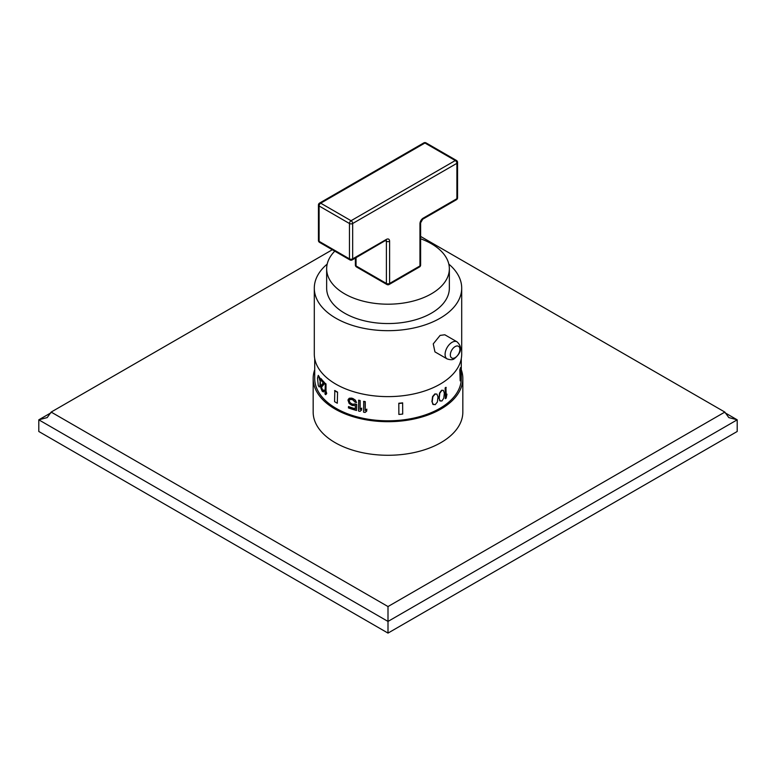 <?xml version="1.0" encoding="UTF-8"?>
<svg xmlns="http://www.w3.org/2000/svg" width="776" height="776" viewBox="0 0 776 776"><rect width="100%" height="100%" fill="white"/><g stroke="black" fill="none" stroke-linecap="round" stroke-linejoin="round"><path stroke-width="1.16" d="M332.322 249.746L51.158 412.075L388 606.551L724.842 412.075L420.631 236.438M724.842 412.075L728.79 417.575L737.2 419.826L724.891 412.716M461.284 369.745A74.836 43.204 180 0 1 462.835 378.494L462.835 412.075A74.836 43.204 180 0 1 416.634 451.991A74.836 43.204 180 0 1 335.087 442.621A74.836 43.204 180 0 1 313.165 412.075L313.165 378.494A74.836 43.204 180 0 1 314.716 369.745M51.109 412.716L38.8 419.826L388 621.43L737.2 419.826L737.2 431.485L388 633.1L388 606.551M51.158 412.075L47.21 417.575L38.8 419.826L38.8 431.485L388 633.1M462.835 378.494A74.836 43.204 180 0 1 416.634 418.41A74.836 43.204 180 0 1 335.087 409.049A74.836 43.204 180 0 1 313.165 378.494M314.716 358.57L314.716 378.494A73.283 42.311 0 0 0 359.957 417.585A73.283 42.311 0 0 0 439.817 408.409A73.283 42.311 0 0 0 461.284 378.494L461.284 358.57M439.536 400.532L441.845 401.056L443.794 398.214L444.338 393.092L443.387 390.338L441.573 390.27L439.536 393.063L438.944 398.156L440.244 401.105M432.591 404.024L435.161 404.703L437.373 402.007L437.994 396.934L436.907 394.101L434.89 393.917L432.591 396.555L431.922 401.609L433.357 404.635M366.679 411.154L365.108 412.454A73.662 42.525 0 0 1 363.556 412.153L363.711 401.318A73.283 42.311 0 0 0 365.263 401.619L365.263 410.446L366.835 409.146L366.679 411.154L366.835 409.146M361.509 410.135L359.996 411.367A73.662 42.525 0 0 1 358.493 410.999L358.657 400.173A73.283 42.311 0 0 0 360.151 400.532L360.151 409.359L361.674 408.127L361.509 410.135L361.674 408.127M354.971 403.918L352.886 404.441A73.662 42.525 0 0 1 351.46 403.986L349.821 402.744L349.278 400.94L349.976 402.55L351.625 403.782A73.283 42.311 0 0 0 353.051 404.248L354.971 403.918A73.283 42.311 0 0 0 356.679 404.403L356.524 410.485L356.679 404.403M356.524 410.485A73.662 42.525 0 0 1 348.424 407.904L348.579 406.575A73.283 42.311 0 0 0 355.301 408.768M348.424 406.769A73.662 42.525 0 0 0 355.301 409.01L355.301 405.392L352.886 405.576A73.662 42.525 0 0 1 351.46 405.111L349.122 403.404L347.958 400.038L349.278 398.224L351.625 398.127A73.283 42.311 0 0 0 353.051 398.583L355.457 400.212L356.524 402.56A73.662 42.525 0 0 1 355.059 402.152L352.886 399.912A73.662 42.525 0 0 1 351.46 399.456L349.821 399.572L349.122 400.688L349.51 399.892M324.998 383.431A73.662 42.525 0 0 0 325.658 384.052L325.658 392.879L326.347 391.909L325.658 394.693A73.662 42.525 0 0 1 324.998 394.072L325.338 383.344A73.283 42.311 0 0 0 326.007 383.965L326.007 392.384M325.658 394.693L326.686 393.626L326.347 391.909M320.73 378.727L320.73 379.852A73.662 42.525 0 0 0 323.33 382.888L320.818 385.623L320.818 387.884L322.069 390.997A73.662 42.525 0 0 0 322.447 391.424L323.524 391.919L324.038 390.638A73.662 42.525 0 0 1 323.524 390.115L322.544 390.406A73.662 42.525 0 0 1 322.166 389.969L321.254 387.525L324.484 383.635L324.484 382.51A73.283 42.311 0 0 1 321.07 378.63L320.73 378.727A73.662 42.525 0 0 0 324.145 382.597L324.484 382.51M321.594 387.437L322.506 389.882A73.283 42.311 0 0 0 322.884 390.309L323.369 390.619M323.524 390.115L323.864 390.018A73.283 42.311 0 0 0 324.378 390.551L323.524 391.919M318.286 375.351L317.51 378.038L318.286 385.536L319.14 386.904L319.858 386.69L320.41 384.081L319.858 377.863L318.286 375.351L320.41 382.044M398.806 403.248A73.283 42.311 0 0 0 402.637 402.86L402.705 414.064A73.662 42.525 0 0 1 398.874 414.452L398.806 403.248L398.874 414.452M337.308 403.239A73.662 42.525 0 0 1 334.563 401.658L334.825 390.512A73.283 42.311 0 0 0 337.57 392.103L337.308 403.239L337.57 392.103M445.143 387.893L445.405 398.68L445.143 387.893A73.283 42.311 0 0 0 445.928 387.321L446.19 396.293L446.957 394.13L445.928 396.138M459.809 369.851A73.283 42.311 0 0 0 460.478 367.64L460.857 378.669A73.662 42.525 0 0 1 460.178 380.88L459.809 369.851L460.178 380.88M439.808 400.688L439.206 398.301L439.808 393.219L441.845 390.415L443.387 390.338M327.191 264.092A73.701 42.544 0 0 0 314.299 288.129L314.299 354.069A73.701 42.544 180 0 0 359.802 393.384A73.701 42.544 180 0 0 440.108 384.159A73.701 42.544 0 0 0 461.701 354.069L461.701 288.129A73.701 42.544 0 0 0 448.809 264.092M314.299 288.129A73.701 42.544 0 0 0 359.802 327.443A73.701 42.544 0 0 0 440.108 318.218A73.701 42.544 0 0 0 461.701 288.129M444.813 334.776L440.108 335.397L433.25 343.875L434.938 351.877L447.131 358.919A9.875 5.704 120 0 1 445.618 351.004A9.875 5.704 120 0 1 452.068 342.303A9.875 5.704 120 0 1 457.006 341.809L444.813 334.776M334.776 251.162A61.352 35.424 0 0 0 326.647 268.777L326.647 288.129A61.352 35.424 180 0 0 344.622 313.174A61.352 35.424 0 0 0 411.474 320.857A61.352 35.424 0 0 0 449.352 288.129L449.352 268.777A61.352 35.424 0 0 0 431.378 243.732A61.352 35.424 0 0 0 420.631 238.785M326.647 268.777A61.352 35.424 0 0 0 344.622 293.823A61.352 35.424 0 0 0 411.474 301.495A61.352 35.424 0 0 0 449.352 268.777M389.61 241.258A2.28 1.319 180 0 1 386.39 241.258L386.39 283.444A2.28 1.319 180 0 0 389.61 283.444A2.28 1.319 60 0 1 389.135 284.491L419.496 266.963A2.28 1.319 60 0 0 419.962 265.925L419.962 223.74A4.559 2.629 -60 0 1 423.192 218.153L456.899 198.695L456.899 163.329L352.673 223.507L352.673 258.864L386.39 239.406A4.559 2.629 -60 0 1 389.61 241.258L389.61 283.444L419.962 265.925A2.28 1.319 0 0 0 420.631 264.994L420.631 222.809L422.716 219.201L456.424 199.733A2.28 2.28 0 0 0 457.568 197.764L457.568 162.397A2.28 2.28 0 0 0 456.424 160.428A2.28 1.319 120 0 0 455.289 160.545L351.062 220.714A2.28 1.319 120 0 0 349.452 223.507L319.101 205.98A2.28 1.319 180 0 1 318.432 205.048L318.432 240.405A2.28 2.28 0 0 0 319.576 242.384L349.928 259.911A2.28 2.28 0 0 0 352.207 259.911L385.915 240.22M356.038 257.7L356.038 265.925A2.28 1.319 180 0 1 355.369 264.994A2.28 2.28 0 0 0 356.504 266.963A2.28 1.319 120 0 1 356.038 265.925L386.39 283.444A2.28 1.319 120 0 0 386.865 284.491A2.28 2.28 0 0 0 389.135 284.491M457.568 162.397A2.28 1.319 0 0 1 456.899 163.329A2.28 1.319 -120 0 0 455.289 160.545L424.938 143.017A2.28 1.319 -120 0 0 423.793 142.9A2.28 2.28 0 0 1 426.072 142.9A2.28 1.319 120 0 0 424.938 143.017L320.711 203.186A2.28 1.319 120 0 0 319.101 205.98L319.101 241.336A2.28 1.319 180 0 1 318.432 240.405M352.207 259.911A2.28 1.319 60 0 0 352.673 258.864A2.28 1.319 180 0 1 349.452 258.864L349.452 223.507A2.28 1.319 180 0 0 352.673 223.507A2.28 1.319 -120 0 0 351.062 220.714L320.711 203.186A2.28 1.319 -120 0 0 319.576 203.079A2.28 2.28 0 0 0 318.432 205.048M457.568 197.764A2.28 1.319 0 0 1 456.899 198.695A2.28 1.319 60 0 1 456.424 199.733M445.405 398.68A73.662 42.525 0 0 0 446.19 398.107L446.957 394.13M445.405 388.039A73.662 42.525 0 0 0 446.19 387.466M460.178 369.89A73.662 42.525 0 0 0 460.857 367.678M432.863 404.18L432.183 401.764L432.863 396.711L435.161 394.072L436.907 394.101M363.556 401.512A73.662 42.525 0 0 0 365.108 401.822L365.108 410.649L366.679 409.35M358.493 400.368A73.662 42.525 0 0 0 359.996 400.736L359.996 409.553L361.509 408.321M348.424 399.077L351.46 398.321A73.662 42.525 0 0 0 352.886 398.786L355.301 400.406L356.524 402.56M354.816 404.121A73.662 42.525 0 0 0 356.524 404.597M321.254 387.525L321.429 386.39L324.145 383.732L324.145 382.597M319.14 386.904L319.906 385.759L320.071 382.141M398.874 403.462A73.662 42.525 0 0 0 402.705 403.074M334.563 390.667A73.662 42.525 0 0 0 337.308 392.249M419.962 223.74A2.28 1.319 0 0 0 420.631 222.809M386.39 239.406A2.28 1.319 60 0 1 385.915 240.444M386.089 240.356A2.28 1.319 -60 0 1 386.39 241.258L385.449 240.715M349.928 259.911A2.28 1.319 120 0 1 349.452 258.864L319.101 241.336A2.28 1.319 120 0 0 319.576 242.384M423.192 218.153A2.28 1.319 60 0 1 422.716 219.201M455.124 357.658A6.771 3.909 -60 0 1 450.342 354.894A6.771 3.909 -60 0 1 455.124 346.6A6.771 3.909 120 0 1 459.906 349.365A6.771 3.909 120 0 1 455.124 357.658M419.496 266.963A2.28 2.28 0 0 0 420.631 264.994M386.865 284.491L356.504 266.963M355.369 258.078L355.369 264.994M423.793 142.9L319.576 203.079M426.072 142.9L456.424 160.428M457.006 341.809C464.368 348.666 458.694 355.059 454.348 358.657C452.99 359.948 450.584 360.035 447.131 358.919"/></g></svg>
